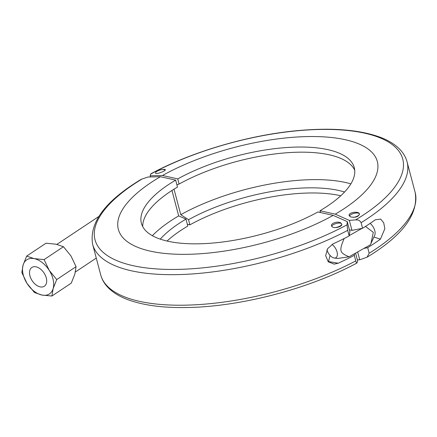 <?xml version="1.0" encoding="UTF-8"?>
<svg xmlns="http://www.w3.org/2000/svg" width="437" height="437" viewBox="0 0 437 437"><rect width="100%" height="100%" fill="white"/><g stroke="black" fill="none" stroke-linecap="round" stroke-linejoin="round"><path stroke-width="0.66" d="M350.873 183.862A121.874 45.262 -14.8 0 0 180.76 214.676L174.019 189.172M176.898 184.78L179.11 184.043A111.173 41.286 165.2 0 1 285.94 152.819A111.173 41.286 165.2 0 1 354.718 170.25M344.558 192.007A111.173 41.286 -14.8 0 0 188.533 219.702L180.76 214.676M179.11 184.043L177.75 178.908A111.173 41.286 165.2 0 1 287.819 147.449A111.173 41.286 165.2 0 1 354.265 167.622A111.173 41.286 165.2 0 1 319.993 210.743L335.261 214.163A135.022 50.14 -14.8 0 0 345.465 139.758A135.022 50.14 -14.8 0 0 162.488 175.488L177.75 178.908M162.488 175.488L150.148 175.8L150.743 174.035A160.237 59.508 165.2 0 1 364.95 133.241A160.237 59.508 165.2 0 1 355.62 219.893C358.225 219.658 360.055 220.592 361.099 222.695A163.7 60.792 -14.8 0 0 407.082 161.898C405.962 157.73 403.892 153.928 400.876 150.497C395.949 144.969 389.001 140.528 380.032 137.185C359.143 129.614 331.35 127.457 296.663 130.712C247.752 135.284 191.286 151.956 150.918 173.768L150.743 174.035M150.454 176.958L150.148 175.8M340.756 195.76A111.173 41.286 -14.8 0 0 189.887 224.842L187.331 224.268M189.887 224.842L188.533 219.702M320.468 212.54L319.993 210.743M349.409 229.824L351.971 230.392L362.573 228.278L361.099 222.695M362.573 228.278A163.7 60.792 -14.8 0 0 375.328 219.751L380.665 219.106L383.697 222.744L384.833 228.715L380.452 239.132A163.7 60.792 165.2 0 1 367.697 247.659L363.966 248.402M407.082 161.898L415.15 192.444A163.7 60.792 165.2 0 1 369.172 253.242L367.697 247.659M369.172 253.242L367.096 257.18L359.733 259.786L357.663 251.947M162.269 169.616L164.602 169.327L165.339 169.66C166.022 171.004 155.643 174.74 155.588 173.123L155.605 172.905M350.72 216.943L349.179 215.567C348.032 212.398 358.946 210.781 359.433 213.993C358.531 216.779 355.625 217.763 350.72 216.943M373.908 237.062L380.452 239.132M355.62 219.893L349.321 220.379L351.971 230.392M357.346 259.846L359.733 259.786M349.321 220.379L335.261 214.163M142.151 178.962L148.067 177.018L160.401 176.712A135.022 50.14 -14.8 0 0 150.197 251.117A135.022 50.14 -14.8 0 0 333.174 215.381L347.24 221.603L347.027 224.82A160.237 59.508 165.2 0 1 132.821 265.614A160.237 59.508 165.2 0 1 142.151 178.962L140.703 179.629C105.027 201.266 89.011 222.848 92.649 244.365A163.7 60.792 -14.8 0 0 187.626 274.234A163.7 60.792 -14.8 0 0 347.705 230.365L347.027 224.82M333.174 215.381L317.912 211.967A111.173 41.286 165.2 0 1 207.843 243.42A111.173 41.286 165.2 0 1 141.397 223.252A111.173 41.286 165.2 0 1 175.669 180.126L160.401 176.712M175.669 180.126L177.504 187.069A111.173 41.286 165.2 0 0 142.724 226.612M171.96 190.483L178.673 215.894L185.971 219.123L187.806 226.066A111.173 41.286 -14.8 0 0 167.043 241.044M357.056 262.774L356.882 263.041C309.882 288.551 240.978 306.659 187.702 307.506C163.307 308.009 143.314 305.376 127.735 299.613C118.749 296.253 111.79 291.801 106.868 286.251C103.88 282.837 101.832 279.052 100.718 274.911A163.7 60.792 165.2 0 0 195.694 304.78A163.7 60.792 165.2 0 0 355.778 260.911C356.39 262.916 356.816 263.538 357.056 262.774L357.652 261.009L355.571 253.127M185.971 219.123A111.173 41.286 -14.8 0 0 160.248 239.132M152.366 235.696A121.874 45.262 165.2 0 1 178.673 215.894M354.565 253.689L354.303 255.328L355.778 260.911M354.303 255.328A163.7 60.792 165.2 0 1 338.194 263.232L334.136 264.128L328.242 261.796L325.647 255.618L327.663 248.609L333.076 243.851A163.7 60.792 -14.8 0 0 349.179 235.947L349.884 231.615L347.24 221.603M347.705 230.365L349.179 235.947M340.57 222.766L341.723 223.99C342.908 227.191 332.065 229.168 331.536 225.798C330.574 223.373 337.654 221.018 340.57 222.766M330.066 255.437L328.487 261.561L338.194 263.232M51.905 296.029L71.258 283.143L74.847 274.125L76.071 266.679L70.941 255.907L63.447 246.714L55.914 244.179L46.011 243.218L26.657 256.104L34.195 258.638L44.093 259.6L49.223 270.366L56.717 279.56L53.128 288.584L51.905 296.029L42.007 295.068L34.474 292.533L26.979 283.34L21.85 272.568L23.074 265.122L26.657 256.104M63.447 246.714L44.093 259.6M44.126 286.382A11.28 7.09 56.3 0 1 32.081 280.603A11.28 7.09 56.3 0 1 31.846 267.466A11.28 7.09 56.3 0 1 44 272.923A11.28 7.09 56.3 0 1 44.35 286.24A11.28 7.09 56.3 0 1 44.126 286.382M26.979 283.34A20.463 12.859 -123.7 0 0 42.007 295.068A20.463 12.859 -123.7 0 0 53.128 288.584A20.463 12.859 -123.7 0 0 49.223 270.366A20.463 12.859 -123.7 0 0 34.195 258.638A20.463 12.859 -123.7 0 0 23.074 265.122A20.463 12.859 -123.7 0 0 26.979 283.34M76.071 266.679L56.717 279.56M370.095 223.422A8.057 4.288 60.6 0 1 374.728 235.264L370.898 243.693L373.313 232.347L365.49 226.448M344.165 238.444C338.965 250.964 339.402 252.624 349.021 256.814L370.385 244.791L370.898 243.688M349.239 235.587L362.049 228.382M326.936 249.871A8.057 4.288 -119.4 0 0 334.256 258.032A8.057 4.288 -119.4 0 0 337.244 252.952A8.057 4.288 -119.4 0 0 332.011 244.43M349.021 256.814L337.719 258.447L334.256 258.032M165.208 170.075A5.124 1.901 -14.8 0 0 164.323 169.703A5.124 1.901 -14.8 0 0 158.604 170.49A5.124 1.901 -14.8 0 0 155.627 173.15A5.124 1.901 -14.8 0 0 155.665 173.254L155.627 173.15M334.889 227.573A5.124 1.901 -14.8 0 0 341.701 224.028A5.124 1.901 -14.8 0 0 340.494 223.203A5.124 1.901 -14.8 0 0 335.179 223.831A5.124 1.901 -14.8 0 0 331.787 226.306M353.424 217.375A5.124 1.901 -14.8 0 0 359.378 213.917A5.124 1.901 -14.8 0 0 358.171 213.092A5.124 1.901 -14.8 0 0 352.938 213.693A5.124 1.901 -14.8 0 0 349.48 216.124M415.15 192.444C418.788 213.961 402.772 235.538 367.096 257.18M92.649 244.365L100.718 274.911M75.399 271.978L96.271 258.081M56.886 244.387L98.828 216.468M359.471 214.272L359.378 213.917"/></g></svg>
